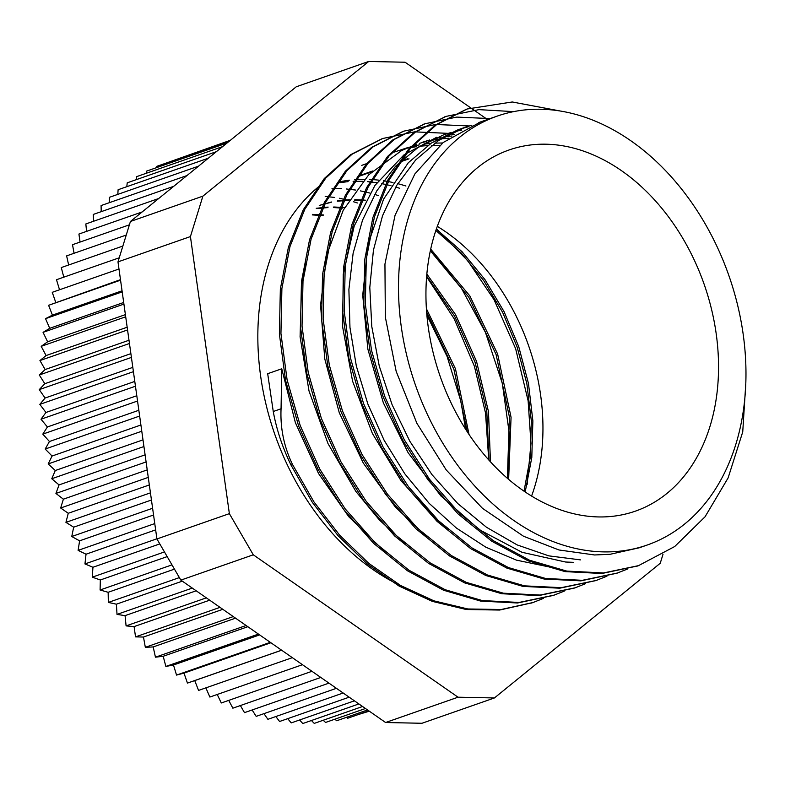 <?xml version="1.0" encoding="UTF-8"?>
<svg xmlns="http://www.w3.org/2000/svg" width="785" height="785" viewBox="0 0 785 785"><rect width="100%" height="100%" fill="white"/><g stroke="black" fill="none" stroke-linecap="round" stroke-linejoin="round"><path stroke-width="1.18" d="M745.75 384.051L742.738 431.897L728.107 477.937L705.038 516.805L674.688 546.537L638.49 565.651L603.488 572.952L566.701 571.078L529.532 560.225L493.392 540.728L459.627 513.38L429.513 479.272L404.216 439.649L384.621 396.111L371.511 350.316L365.339 304.021L366.291 259.021L374.386 217.082L389.203 179.765L410.182 148.581L436.509 124.697L467.095 109.007L512.232 101.981L559.666 110.891M627.784 568.919L617.393 573.021L582.372 580.311L545.595 578.476L508.425 567.565L472.276 548.116L438.53 520.749L408.416 486.621L383.1 447.038L363.534 403.48L350.395 357.685L344.242 311.4L345.214 266.4L353.27 224.451L368.116 187.164L389.075 155.94L415.393 132.076L446.008 116.406L478.928 109.635L513.596 111.627M606.923 576.21L596.296 580.429L561.275 587.661L524.488 585.855L487.328 574.954L451.179 555.456L417.414 528.148L387.329 493.991L361.993 454.397L342.427 410.859L329.308 365.045L323.116 318.769L324.126 273.779L332.173 231.81L346.999 194.523L367.998 163.329L394.286 139.416L424.911 123.794L456.703 117.093L490.154 118.574M585.541 583.677L575.199 587.788L540.188 595.059L503.391 593.195L466.231 582.352L430.092 562.835L396.317 535.507L366.222 501.379L340.906 461.766L321.31 418.238L308.22 372.433L302.029 326.128L303 281.148L311.086 239.199L325.883 201.882L346.891 170.708L373.199 146.795L403.804 131.144L435.704 124.481L469.244 125.963M564.278 591.105L554.082 595.138L519.081 602.448L482.294 600.574L445.124 589.702L408.985 570.234L375.23 542.867L345.106 508.758L319.809 469.145L300.223 425.598L287.094 379.812L280.942 333.517L281.893 288.517L289.979 246.578L304.806 209.271L325.775 178.067L352.102 154.194L382.697 138.503L414.578 131.851L448.117 133.362M450.139 133.705L454.279 134.5M543.505 598.366L532.995 602.527L501.193 609.503L467.85 608.974L433.968 600.859L400.615 585.512L368.852 563.414L339.67 535.213L313.941 501.89L292.52 464.504M637.597 565.965L601.948 573.492L565.151 571.617L527.981 560.765L491.842 541.267L458.087 513.92L427.962 479.812L402.666 440.189L383.07 396.651L369.961 350.856L363.798 304.56L364.75 259.56L372.846 217.622L387.653 180.305L408.632 149.121L434.959 125.237L466.31 109.292M616.725 573.256L580.831 580.851L544.054 579.016L506.884 568.105L470.725 548.656L436.98 521.289L406.865 487.161L381.549 447.578L361.983 404.02L348.844 358.225L342.692 311.939L343.663 266.939L351.719 224.991L366.566 187.703L387.525 156.48L413.852 132.616L445.389 116.622M595.648 580.645L559.725 588.201L522.947 586.395L485.787 575.493L449.628 555.996L415.873 528.688L385.778 494.53L360.443 454.937L340.876 411.399L327.767 365.584L321.565 319.309L322.576 274.318L330.622 232.35L345.449 195.072L366.448 163.869L392.745 139.956L424.106 124.079M574.247 588.122L538.638 595.599L501.85 593.735L464.681 582.892L428.541 563.375L394.767 536.047L364.672 501.919L339.365 462.306L319.76 418.778L306.67 372.973L300.478 326.668L301.46 281.687L309.545 239.739L324.342 202.422L345.341 171.248L371.658 147.335L402.862 131.478M553.268 595.422L517.531 602.988L480.754 601.114L443.574 590.241L407.435 570.773L373.68 543.406L343.555 509.298L318.259 469.685L298.673 426.137L285.544 380.352L279.391 334.057L280.343 289.057L288.429 247.118L303.255 209.811L324.225 178.607L350.552 154.733L382.03 138.739M532.387 602.733L499.643 610.043L466.3 609.523L432.417 601.398L399.065 586.052L367.301 563.954L338.119 535.753L312.391 502.439L290.98 465.044M281.756 368.783L267.685 373.699L273.259 411.507C276.506 429.415 282.414 447.254 290.98 465.034L292.52 464.494C284.003 446.773 280.186 428.198 281.059 408.779L281.756 368.783L295.386 422.683L318.543 473.522L348.785 516.756L385.013 551.826M439.541 145.568L431.613 145.46M427.707 145.588L420.063 146.196M416.246 146.677L408.887 147.972M405.158 148.826L398.093 150.789M396.307 151.368L394.433 152.005M305.748 261.994L301.607 284.288L300.086 336.785L309.015 390.999L328.012 443.613L355.88 491.459L379.39 519.994L405.668 544.074M448.814 138.219L441.111 138.847M437.363 139.328L429.945 140.643M426.265 141.477L419.308 143.4M416.393 144.342L401.616 150.534L368.734 174.78L343.271 210.125L326.894 254.507L320.555 305.139L324.784 358.98L339.277 412.743L363.318 463.121L395.385 507.1L426.334 536.351M436.646 137.287L403.961 154.88L374.926 185.446L354.221 226.001L343.261 274.171L342.643 326.943L352.563 381.147L372.384 433.477L401.027 480.695L436.735 520.013L448.009 529.453M468.468 126.709L461.03 128.799M580.478 559.882L548.823 555.868L517.158 544.918L486.514 527.284L457.812 503.597L431.986 474.65L409.868 441.317L392.098 404.726L379.263 366.065L371.786 326.56L369.804 287.496L373.434 250.16L382.54 215.738L396.749 185.338L415.648 159.993L438.579 140.486L464.769 127.425L457.743 129.898L431.348 143.076L408.269 162.789L383.61 199.105L368.067 244.135L362.729 295.209L367.861 349.178L383.315 402.754L408.102 452.7L440.856 495.904L479.576 529.826L522.005 552.287L565.602 562.021L573.452 562.345M480.783 121.842L443.231 142.477L414.853 173.976L395.032 215.375L384.944 264.064L385.337 317.12L396.15 371.295L416.864 423.262L446.194 469.911L482.481 508.327L523.516 536.243L558.949 549.971L594.549 554.966L610.053 554.298L639.275 547.783L647.174 545.035A227.199 166.008 70.7 0 0 728.951 275.8A227.199 166.008 70.7 0 0 497.288 116.082A227.199 166.008 70.7 0 0 406.964 356.39A227.199 166.008 70.7 0 0 603.341 551.884A227.199 166.008 70.7 0 0 647.174 545.035M464.769 127.425L471.873 125.198M547.567 566.603L516.54 560.166L485.837 547.194L456.409 528.069L429.13 503.322L404.795 473.797L384.179 440.375L367.88 404.079L356.341 366.055L349.963 327.463L348.893 289.498L353.113 253.32L362.552 220.085L376.839 190.775L395.522 166.292L418.052 147.482L443.672 134.814L450.933 132.537M454.407 131.625L461.806 130.055M422.575 142.203L429.66 139.975M433.31 139.024L440.689 137.454M444.388 136.855L452.023 135.982M394.443 152.015L408.435 147.374M412.203 146.393L419.504 144.852M423.292 144.244L430.877 143.39M434.743 143.135L442.603 142.988M337.766 182.954L348.138 181.62M353.103 181.315L362.719 181.335M367.449 181.62L376.859 182.728M381.549 183.543L391.009 185.692M395.748 187.036L399.555 188.243M331.957 188.714L341.593 188.704M346.362 188.979L355.762 190.078M360.482 190.892L369.921 193.061M374.68 194.405L378.458 195.612M436.47 228.778L467.801 260.806L494.128 299.85L515.647 348.726L528.128 400.841L530.964 443.378L527.186 484.335M325.206 196.378L334.636 197.457M339.355 198.262L348.805 200.411M353.584 201.765L357.401 202.972M430.514 250.081L461.178 287.84L485.434 332.369L502.302 383.335L509.642 435.92L508.003 478.87M426.638 276.791L454.142 318.73L474.366 366.183L485.513 412.959L488.761 459.971M426.893 315.128L447.087 356.468L460.766 400.87L465.652 429.326M469.047 434.537L455.467 368.803L426.412 308.76M490.468 461.855L488.466 411.605L476.534 361.394L455.526 314.549L426.863 274.083M323.538 214.972L312.616 214.374M508.631 479.409L511.064 417.306L497.611 353.976L469.852 295.925L430.72 249.149M344.301 207.544L333.723 206.985M328.13 207.093L316.473 208.251M525.185 491.989L531.798 457.527L532.878 420.907L528.472 383.482L518.718 346.568L503.99 311.488L484.875 279.47L462.041 251.71L436.352 229.132M365.359 200.185L354.859 199.606M349.247 199.704L337.599 200.852M331.437 202L319.269 205.444M467.242 431.789L453.916 369.362L426.638 312.087M489.035 460.275L486.778 411.036L474.984 361.944L454.525 316.021L426.687 276.212M323.096 215.62L312.312 214.904M507.365 478.32L509.416 416.982L496.091 354.516L468.763 297.201L430.366 250.788M342.682 208.113L333.389 207.554M327.826 207.583L316.267 208.565M524.017 491.194L530.346 456.958L531.317 420.691L526.843 383.649L517.158 347.098L502.626 312.351L483.737 280.637L461.227 253.005L435.891 230.466M363.828 200.725L354.516 200.175M348.923 200.224L337.354 201.225M331.25 202.265L319.348 205.415M405.923 186.016A218.181 159.424 70.7 0 0 397.75 183.67M393 182.532A218.181 159.424 70.7 0 0 383.502 180.776M378.792 180.157A218.181 159.424 70.7 0 0 369.284 179.422M364.485 179.323A218.181 159.424 70.7 0 0 354.683 179.686M349.58 180.187A218.181 159.424 70.7 0 0 338.826 181.973M531.573 496.091A191.314 139.789 70.7 0 0 437.333 226.374M361.748 165.35L368.194 163.094M368.234 161.965L369.539 161.504M357.597 176.802L371.658 171.886M399.722 162.083L409.014 158.835M358.49 175.948L372.551 171.032M400.615 161.229L407.768 158.727M357.882 714.684L369.313 711.181M346.45 717.343L347.647 718.265L368.842 710.857M334.881 719.197L336.706 720.748L367.557 709.964M323.204 720.257L325.559 722.455L365.467 708.512M299.595 719.982L302.784 723.534L358.882 703.939M354.418 700.828L291.225 722.906L287.712 718.658M275.829 716.538L279.578 721.493L349.168 697.178M263.956 713.643L267.891 719.315L343.173 693.008M336.431 688.317L256.185 716.362L252.132 709.983M240.377 705.558L244.498 712.643L328.974 683.127M228.729 700.387L232.86 708.178L320.8 677.455M311.959 671.303L221.301 702.977L217.219 694.48M205.876 687.866L209.86 697.051L302.46 664.699M281.648 650.225L194.739 680.585L198.566 690.417L292.334 657.653M194.739 680.585L187.448 683.087L183.994 673.118L270.903 642.748M187.448 683.087L281.599 650.196M183.994 673.118L176.537 675.09L270.295 642.336M176.537 675.09L173.475 665.003L259.619 634.908M173.475 665.003L165.861 666.445L258.451 634.094M165.861 666.445L163.192 656.27L247.825 626.705M163.192 656.27L155.45 657.182L153.183 646.938L235.539 618.158M155.45 657.182L246.097 625.508M153.183 646.938L145.333 647.311L233.273 616.588M145.333 647.311L143.469 637.037L222.822 609.317M143.469 637.037L135.53 636.88L220.006 607.364M135.53 636.88L134.088 626.597L209.683 600.182M134.088 626.597L126.091 625.89L125.06 615.636L196.181 590.791M126.091 625.89L206.337 597.856M125.06 615.636L117.014 614.4L192.305 588.093M117.014 614.4L116.406 604.195L182.326 581.155M116.406 604.195L108.34 602.419L179.373 577.603M108.34 602.419L108.153 592.292L174.456 569.135M108.153 592.292L100.087 589.996L100.333 579.978L167.185 556.614M100.087 589.996L171.984 564.876M100.333 579.978L92.287 577.161L164.467 551.933M92.287 577.161L92.944 567.27L159.806 543.907M92.944 567.27L84.957 563.934L156.902 538.795M84.957 563.934L86.026 554.21L155.646 529.885M86.026 554.21L78.107 550.373L79.599 540.836L153.556 514.999M78.107 550.373L154.763 523.585M79.599 540.836L71.759 536.508L152.614 508.258M71.759 536.508L73.672 527.186L151.446 500.006M73.672 527.186L65.94 522.368L150.445 492.843M65.94 522.368L68.256 513.282L149.336 484.953M68.256 513.282L60.661 508.003L63.379 499.182L147.217 469.891M60.661 508.003L148.277 477.388M63.379 499.182L55.931 493.441L146.098 461.943M55.931 493.441L59.042 484.914L145.107 454.849M59.042 484.914L51.771 478.742L143.94 446.537M51.771 478.742L55.274 470.519L142.998 439.865M55.274 470.519L48.189 463.925L52.065 456.036L140.907 424.999M48.189 463.925L141.781 431.22M52.065 456.036L45.196 449.04L139.651 416.04M45.196 449.04L49.435 441.513L138.837 410.27M49.435 441.513L42.802 434.125L137.542 401.017M42.802 434.125L47.394 426.971L136.796 395.738M47.394 426.971L41.006 419.219L45.942 412.468L134.785 381.422M41.006 419.219L135.462 386.22M45.942 412.468L39.829 404.373L133.411 371.668M39.829 404.373L45.088 398.034L132.812 367.38M45.088 398.034L39.25 389.625L131.409 357.42M39.25 389.625L44.823 383.708L130.879 353.642M44.823 383.708L39.289 375.004L45.157 369.539L128.995 340.248M39.289 375.004L129.456 343.496M45.157 369.539L39.937 360.56L127.553 329.945M39.937 360.56L46.089 355.556L127.17 327.227M46.089 355.556L41.203 346.322L125.708 316.797M41.203 346.322L47.62 341.809L125.394 314.628M47.62 341.809L43.067 332.349L49.73 328.316L123.687 302.48M43.067 332.349L123.922 304.099M49.73 328.316L45.54 318.661L122.205 291.873M45.54 318.661L52.428 315.128L122.048 290.803M52.428 315.128L48.601 305.306L120.556 280.166M48.601 305.306L120.478 279.656M55.706 302.284L52.252 292.314L118.986 269M59.532 289.773L56.491 279.725L119.241 257.794M63.801 277.174L61.279 267.567L122.862 246.058M68.648 264.996L66.627 255.881L126.248 235.049M74.065 253.29L72.514 244.704L129.407 224.824M80.05 242.065L78.922 234.048L142.144 211.96M86.576 231.379L85.83 223.96L158.737 198.487M93.631 221.233L93.229 214.452L173.681 186.339M101.196 211.665L101.088 205.562L186.958 175.565M109.262 202.707L109.39 197.32L198.507 166.175M117.799 194.376L118.113 189.725L208.319 158.207M126.797 186.693L127.229 182.826L216.356 151.682M136.247 179.677L136.718 176.615L222.587 146.618M146.108 173.338L146.56 171.13L227.012 143.017M156.372 167.705L156.715 166.381L229.622 140.907M167.038 162.77L230.388 140.28M311.429 720.512L314.245 723.387L362.572 706.5M117.985 261.876L130.438 221.468L296.259 86.782L368.705 61.465L202.883 196.152L190.431 236.57L229.367 513.645L156.921 538.961L117.985 261.876L190.431 236.57M202.883 196.152L130.438 221.468M487.465 119.516L405.07 62.221L368.705 61.465M385.602 722.514L180.844 580.125L253.29 554.809L458.048 697.198L385.602 722.514L421.977 723.27L494.422 697.953L660.244 563.267L663.021 554.23M180.844 580.125L156.921 538.961M229.367 513.645L253.29 554.809M458.048 697.198L494.422 697.953M598.425 516.932A191.314 139.789 70.7 0 0 635.34 511.163A191.314 139.789 70.7 0 0 704.204 284.445A191.314 139.789 70.7 0 0 509.131 149.955A191.314 139.789 70.7 0 0 433.065 352.308A191.314 139.789 70.7 0 0 598.425 516.932M319.25 186.192A227.199 166.008 70.7 0 0 263.986 395.326A227.199 166.008 70.7 0 0 402.234 586.434M281.059 408.779L273.259 411.507M467.104 109.027L465.554 109.576M446.008 116.406L444.457 116.945M424.901 123.775L423.35 124.315M403.804 131.154L402.254 131.694M638.499 565.661L636.949 566.201M617.393 573.04L615.852 573.58M554.092 595.158L552.542 595.697M532.995 602.527L531.445 603.066M478.84 122.529L497.288 116.082"/></g></svg>
